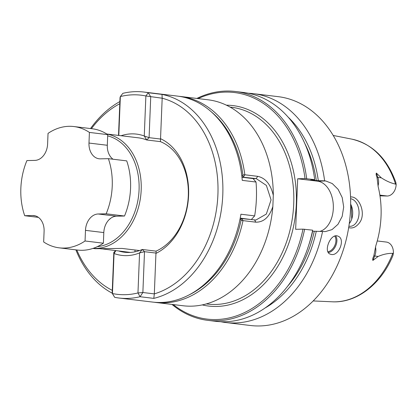 <?xml version="1.0" encoding="UTF-8"?>
<svg xmlns="http://www.w3.org/2000/svg" width="417" height="417" viewBox="0 0 417 417"><rect width="100%" height="100%" fill="white"/><g stroke="black" fill="none" stroke-linecap="round" stroke-linejoin="round"><path stroke-width="0.63" d="M108.384 158.663L126.716 160.879A61.09 45.495 96.9 0 1 124.501 216.016L106.173 213.801A61.09 45.495 96.9 0 0 108.384 158.663L100.408 158.851A16.138 12.015 96.9 0 1 99.116 158.788A16.138 12.015 96.9 0 1 88.983 143.052L89.41 132.424L107.737 134.634L107.31 145.267A16.138 12.015 -83.1 0 0 113.017 159.221M124.501 216.016L116.52 216.204A16.138 12.015 -83.1 0 0 103.807 232.571L85.48 230.356L85.052 240.99A61.09 45.495 96.9 0 1 59.214 247.839A61.09 45.495 96.9 0 1 43.67 241.959L44.098 231.326A16.138 12.015 96.9 0 0 33.965 215.589A16.138 12.015 96.9 0 0 32.672 215.526L24.697 215.714L38.395 217.372M85.052 240.99L103.38 243.2A61.09 45.495 96.9 0 1 77.541 250.054L59.214 247.839M24.697 215.714A61.09 45.495 96.9 0 1 26.912 160.576L34.887 160.389A16.138 12.015 96.9 0 0 47.606 144.021L48.033 133.393A61.09 45.495 96.9 0 1 73.866 126.544A61.09 45.495 96.9 0 1 89.41 132.424M73.866 126.544L92.193 128.759A61.09 45.495 96.9 0 1 107.737 134.634M103.807 232.571L103.38 243.2M85.48 230.356A16.138 12.015 96.9 0 1 98.193 213.989L106.173 213.801M118.866 251.034A57.629 42.92 96.9 0 0 124.542 252.243A57.629 42.92 96.9 0 0 142.275 249.475L144.506 251.686L142.869 292.51L137.964 292.937L140.06 296.727L142.869 292.51L154.332 293.891L153.805 298.384A103.734 77.254 -83.1 0 0 222.787 194.869A103.734 77.254 -83.1 0 0 161.999 94.404L162.187 98.219L145.877 95.973L144.266 135.994L146.675 139.971L160.42 141.634A57.629 42.92 -83.1 0 1 188.302 195.682A57.629 42.92 -83.1 0 1 156.026 251.138L156.172 253.098L144.506 251.686L139.57 252.916A61.09 45.495 96.9 0 1 114.055 253.515L112.449 293.537L112.178 293.229L114.654 297.321L112.449 293.537A100.278 74.679 96.9 0 0 137.964 292.937L139.57 252.916L142.275 249.475L156.026 251.138M154.332 293.891L154.321 293.881A100.278 74.679 -83.1 0 0 217.909 194.656A100.278 74.679 -83.1 0 0 162.182 98.23L160.42 141.634M118.517 135.421L120.039 97.557L120.357 96.572L122.848 93.34A103.734 77.254 96.9 0 1 143.891 92.048L177.496 96.103A103.734 77.254 -83.1 0 1 242.272 180.368L256.022 182.026A103.734 77.254 -83.1 0 1 254.662 215.881L251.404 219.472L254.662 215.881L240.917 214.218A103.734 77.254 96.9 0 1 152.612 302.075L119.012 298.019A103.734 77.254 96.9 0 0 140.06 296.727L153.805 298.384M143.891 92.048A103.734 77.254 96.9 0 1 148.249 92.741L145.877 95.973A100.278 74.679 96.9 0 0 120.357 96.572L118.798 135.452M112.293 290.352A100.278 74.679 96.9 0 1 76.785 249.96M91.438 128.665A100.278 74.679 96.9 0 1 119.788 103.739M112.178 293.177A103.734 77.254 96.9 0 1 75.884 249.851M90.536 128.556A103.734 77.254 96.9 0 1 119.877 101.576M160.555 138.71A61.09 45.495 -83.1 0 1 188.599 195.344A61.09 45.495 -83.1 0 1 155.948 253.4L156.172 253.098M121.092 135.728A61.09 45.495 96.9 0 1 144.266 135.994L149.088 137.657L160.748 139.064M106.762 133.998L138.366 137.818A57.629 42.92 96.9 0 1 146.675 139.971L149.088 137.657L150.725 96.833L148.249 92.741L161.999 94.404M250.69 219.493L240.218 218.122M119.012 298.019A103.734 77.254 96.9 0 1 114.654 297.321M112.178 293.229L113.815 252.41L114.055 253.515L115.858 250.669M241.975 177.241L253.046 178.58L256.022 182.026M113.815 252.41L115.65 250.643M155.948 253.4L154.321 293.881M198.096 98.594A114.107 84.979 96.9 0 1 305.03 178.601L314.699 179.638L310.597 180.04M196.86 98.443A115.259 85.839 96.9 0 1 235.386 91.49A115.259 85.839 96.9 0 1 306.677 178.669M392.767 253.369A82.055 61.106 96.9 0 1 335.273 301.83A82.055 61.106 96.9 0 1 332.12 301.793C356.733 303.232 381.425 283.93 392.96 255.418L393.398 253.098L392.767 253.369C388.133 253.223 383.27 254.245 378.177 256.434L372.861 260.437C372.506 259.416 372.808 257.946 373.773 256.028L375.853 245.634A83.562 62.232 -83.1 0 0 378.214 186.884L376.942 177.116C376.134 175.203 375.941 173.858 376.369 173.076L381.336 177.835C386.22 181.009 390.953 183.099 395.545 184.116L396.15 184.538A11.249 8.376 96.9 0 1 387.284 196.016L379.97 195.839M393.398 253.098A11.249 8.376 -83.1 0 0 386.335 242.058L377.239 240.958M180.702 96.494A103.734 77.254 -83.1 0 1 244.836 174.78L257.67 176.328C265.499 178.002 270.711 184.356 273.302 195.385A103.734 77.254 96.9 0 0 208.041 99.793L180.702 96.494A103.734 77.254 -83.1 0 0 179.096 96.322M272.854 206.514A103.734 77.254 96.9 0 1 183.157 305.765L155.822 302.466A103.734 77.254 -83.1 0 0 242.996 220.624L255.824 222.172C263.732 222.287 269.408 217.069 272.859 206.514M154.217 302.247A103.734 77.254 -83.1 0 0 155.822 302.466M101.086 248.74L130.339 252.421M211.263 111.803A102.353 76.222 -83.1 0 1 242.903 174.999L244.836 174.78L243.403 177.058L242.543 175.567L241.782 175.583M240.15 218.445L255.908 220.025L266.333 214.057L271.066 199.905L266.39 185.435L256.231 178.606L241.954 177.089M272.854 206.488L273.297 195.411M189.146 294.871A102.353 76.222 -83.1 0 0 241.083 220.233L242.996 220.624L241.74 218.409L240.771 219.676L241.083 220.233M240.771 219.676L239.9 219.696M242.903 174.999L242.543 175.567M106.872 134.071A57.629 42.92 96.9 0 1 140.691 196.146A57.629 42.92 96.9 0 1 93.064 248.386M97.333 246.666A56.133 41.804 -83.1 0 0 138.804 193.869A56.133 41.804 -83.1 0 0 107.69 135.869M101.378 248.918L100.497 248.767M92.939 248.428L95.264 248.709L122.072 248.433L139.559 250.544M304.645 229.214A115.259 85.839 96.9 0 1 207.739 320.345L215.761 321.314A115.259 85.839 96.9 0 0 312.667 230.184L302.997 229.142A114.107 84.979 96.9 0 1 173.211 304.566M302.997 229.142L295.648 229.314L297.681 178.773L317.535 181.171A25.359 16.826 -91.3 0 1 333.303 205.002A25.359 16.826 -91.3 0 1 320.089 231.32M305.03 178.601L297.681 178.773M288.116 117.109A109.78 81.758 96.9 0 1 318.317 180.681L310.472 180.149A106.038 78.969 96.9 0 0 310.457 180.045M312.458 231.18L325.369 231.597L332.015 229.621L337.999 224.299L342.185 216.392L343.691 207.009L342.201 197.538L338.098 189.339L332.25 183.548L325.766 180.978L317.535 181.171M235.386 91.49L243.408 92.459A115.259 85.839 96.9 0 1 314.699 179.638M248.344 93.252A115.259 85.839 96.9 0 1 253.327 93.653L278.155 96.655A115.259 85.839 96.9 0 1 349.55 221.375A115.259 85.839 96.9 0 1 250.508 325.51L225.686 322.513A115.259 85.839 96.9 0 1 220.749 321.721M253.327 93.653A115.259 85.839 96.9 0 1 324.619 180.837L325.766 180.978M322.591 231.383A115.259 85.839 96.9 0 1 225.686 322.513M331.385 254.474L330.186 254.146C322.894 251.581 330.947 232.389 338.114 236.23C345.573 238.847 339.047 256.08 331.385 254.474M207.739 320.345A115.259 85.839 96.9 0 1 171.976 304.415M351.338 205.612L351.724 219.076M350.655 204.153A13.829 9.179 -91.3 0 1 351.51 206.061A13.829 9.179 -91.3 0 1 351.807 218.836A13.829 9.179 -91.3 0 1 349.264 223.601M395.545 184.116A82.055 61.106 96.9 0 0 351.766 139.122C372.527 144.053 387.242 158.564 395.915 182.656L396.15 184.538M348.888 226.207A13.829 9.179 88.7 0 0 350.202 226.316A13.829 9.179 88.7 0 0 359.053 213.066A13.829 9.179 88.7 0 0 350.603 198.727M348.669 227.599C352.329 228.714 355.79 227.301 359.047 223.366C366.543 214.729 359.876 197.455 351.786 196.954L350.541 196.814M318.317 180.681L324.619 180.837M316.284 231.227A109.78 81.758 96.9 0 1 265.05 308.017M107.31 145.267L88.983 143.052M116.52 216.204L98.193 213.989M35.231 215.839L32.672 215.526M373.773 256.028A4.608 1.095 -157.3 0 1 374.716 256.017A11.249 8.376 -83.1 0 0 375.462 246.994M372.861 260.437L374.716 256.017L378.177 256.434M376.942 177.116A4.608 1.684 160.9 0 0 377.87 177.418L376.369 173.076M378.016 186.013A11.249 8.376 -83.1 0 0 377.87 177.418L381.336 177.835M379.861 195.12L387.284 196.016M134.952 251.811L135.025 249.997M253.129 178.679L256.231 178.606L257.67 176.328M254.573 219.962L255.824 222.172M206.321 303.92L207.692 304.087A99.126 73.819 -83.1 0 0 215.61 304.467A99.126 73.819 -83.1 0 0 293.401 209.24A99.126 73.819 -83.1 0 0 231.466 107.268L230.101 107.101M202.276 304.91A100.966 75.196 -83.1 0 0 216.757 306.453A100.966 75.196 -83.1 0 0 296.273 205.096A100.966 75.196 -83.1 0 0 226.405 105.183M108.9 219.848A34.116 25.406 -83.1 0 0 110.813 218.195M314.527 179.67A106.038 78.969 96.9 0 1 314.673 180.66M304.822 143.563A107.195 79.829 96.9 0 1 316.326 180.728M335.695 235.907A9.8 6.375 -66.1 0 1 335.711 245.842A9.8 6.375 -66.1 0 1 328.367 252.566M334.742 236.131A9.106 5.927 -66.1 0 1 334.825 245.431A9.106 5.927 -66.1 0 1 327.918 251.712M312.641 231.2A106.038 78.969 96.9 0 1 308.669 245.389M314.293 231.273A107.195 79.829 96.9 0 1 287.579 286.302M351.766 139.122L333.188 135.452M332.12 301.793L313.198 300.938"/></g></svg>

